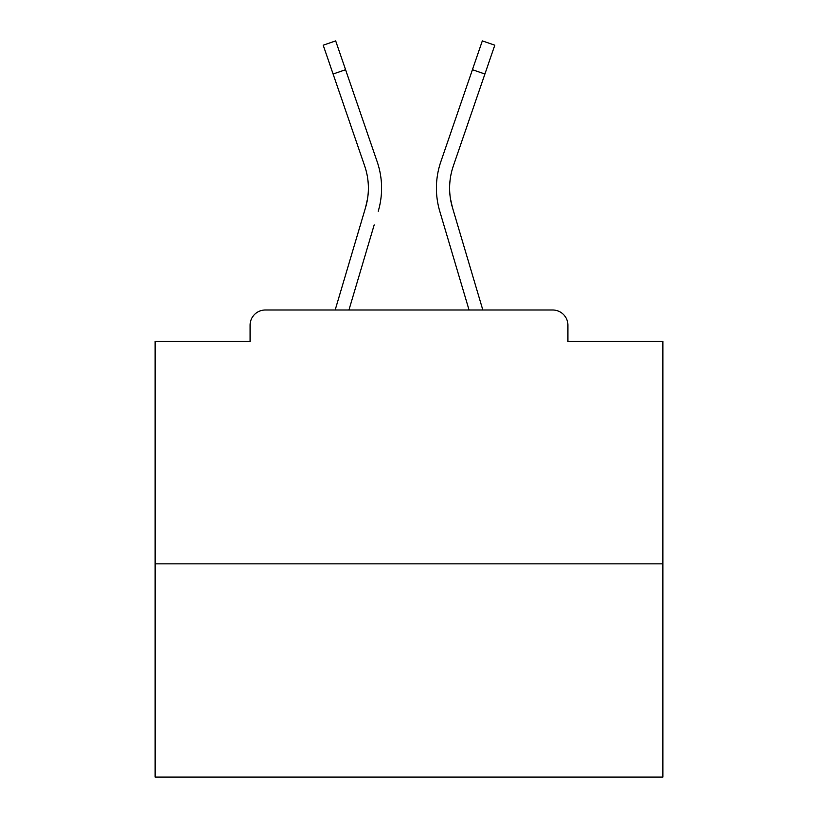 <?xml version="1.0" encoding="UTF-8"?>
<svg xmlns="http://www.w3.org/2000/svg" width="818" height="818" viewBox="0 0 818 818"><rect width="100%" height="100%" fill="white"/><g stroke="black" fill="none" stroke-linecap="round" stroke-linejoin="round"><path stroke-width="1.23" d="M567.917 341.474L567.917 325.227L567.917 341.474L662.866 341.474L662.866 777.1L155.134 777.1L155.134 341.474L250.083 341.474L250.083 325.227L250.083 341.474M662.866 563.858L155.134 563.858M567.917 325.227A15.235 15.235 0 0 0 552.682 309.991L265.318 309.991A15.235 15.235 0 0 0 250.083 325.227M552.682 309.991L482.824 309.991L452.426 207.486L450.421 198.549L452.426 207.486A68.037 68.037 0 0 1 453.305 166.044A68.037 68.037 0 0 0 449.614 188.14A68.037 68.037 0 0 1 453.305 166.044A68.037 68.037 0 0 0 449.614 188.14A68.037 68.037 0 0 1 453.305 166.044A68.037 68.037 0 0 0 449.614 188.14A68.037 68.037 0 0 1 453.305 166.044A68.037 68.037 0 0 0 449.614 188.14A68.037 68.037 0 0 1 453.305 166.044A68.037 68.037 0 0 0 449.614 188.14A68.037 68.037 0 0 1 453.305 166.044A68.037 68.037 0 0 0 449.614 188.14A68.037 68.037 0 0 1 453.305 166.044A68.037 68.037 0 0 0 449.614 188.14A68.037 68.037 0 0 1 453.305 166.044A68.037 68.037 0 0 0 449.614 188.14A68.037 68.037 0 0 1 453.305 166.044A68.037 68.037 0 0 0 449.614 188.14A68.037 68.037 0 0 1 453.305 166.044A68.037 68.037 0 0 0 449.614 188.14A68.037 68.037 0 0 1 453.305 166.044A68.037 68.037 0 0 0 449.614 188.14A68.037 68.037 0 0 1 453.305 166.044A68.037 68.037 0 0 0 449.614 188.14A68.037 68.037 0 0 1 453.305 166.044A68.037 68.037 0 0 0 449.614 188.14A68.037 68.037 0 0 1 453.305 166.044A68.037 68.037 0 0 0 449.614 188.14A68.037 68.037 0 0 1 453.305 166.044A68.037 68.037 0 0 0 449.614 188.14A68.037 68.037 0 0 1 453.305 166.044A68.037 68.037 0 0 0 449.614 188.14A68.037 68.037 0 0 1 453.305 166.044A68.037 68.037 0 0 0 449.614 188.14A68.037 68.037 0 0 1 453.305 166.044A68.037 68.037 0 0 0 449.614 188.14A68.037 68.037 0 0 1 453.305 166.044A68.037 68.037 0 0 0 449.614 188.14A68.037 68.037 0 0 1 453.305 166.044A68.037 68.037 0 0 0 449.614 188.14A68.037 68.037 0 0 1 453.305 166.044A68.037 68.037 0 0 0 449.614 188.14A68.037 68.037 0 0 1 453.305 166.044A68.037 68.037 0 0 0 449.614 188.14A68.037 68.037 0 0 1 453.305 166.044A68.037 68.037 0 0 0 449.614 188.14A68.037 68.037 0 0 1 453.305 166.044A68.037 68.037 0 0 0 449.614 188.14A68.037 68.037 0 0 1 453.305 166.044A68.037 68.037 0 0 0 449.614 188.14A68.037 68.037 0 0 1 453.305 166.044A68.037 68.037 0 0 0 449.614 188.14A68.037 68.037 0 0 1 453.305 166.044A68.037 68.037 0 0 0 449.614 188.14A68.037 68.037 0 0 1 453.305 166.044A68.037 68.037 0 0 0 449.614 188.14A68.037 68.037 0 0 1 453.305 166.044A68.037 68.037 0 0 0 449.614 188.14A68.037 68.037 0 0 1 453.305 166.044A68.037 68.037 0 0 0 449.614 188.14A68.037 68.037 0 0 1 453.305 166.044A68.037 68.037 0 0 0 449.614 188.14A68.037 68.037 0 0 1 453.305 166.044A68.037 68.037 0 0 0 449.614 188.14A68.037 68.037 0 0 1 453.305 166.044A68.037 68.037 0 0 0 449.614 188.14A68.037 68.037 0 0 1 453.305 166.044A68.037 68.037 0 0 0 449.614 188.14A68.037 68.037 0 0 1 453.305 166.044A68.037 68.037 0 0 0 449.614 188.14A68.037 68.037 0 0 1 453.305 166.044A68.037 68.037 0 0 0 449.614 188.14A68.037 68.037 0 0 1 453.305 166.044A68.037 68.037 0 0 0 449.614 188.14A68.037 68.037 0 0 1 453.305 166.044A68.037 68.037 0 0 0 449.614 188.14A68.037 68.037 0 0 1 453.305 166.044A68.037 68.037 0 0 0 449.614 188.14M333.09 73.998L323.192 45.184L335.677 40.9L345.574 69.714L333.09 73.998L364.695 166.044A68.037 68.037 0 0 1 365.574 207.486L367.579 198.549L365.574 207.486L367.579 198.549L365.574 207.486L367.579 198.549L365.574 207.486L367.579 198.549L365.574 207.486L367.579 198.549L365.574 207.486L367.579 198.549L365.574 207.486L367.579 198.549L365.574 207.486L367.579 198.549L365.574 207.486L367.579 198.549L365.574 207.486L367.579 198.549L365.574 207.486L367.579 198.549L365.574 207.486L367.579 198.549L365.574 207.486L367.579 198.549L365.574 207.486L367.579 198.549L365.574 207.486L367.579 198.549L365.574 207.486L367.579 198.549L365.574 207.486L367.579 198.549L365.574 207.486L367.579 198.549L365.574 207.486L367.579 198.549L365.574 207.486L367.579 198.549L365.574 207.486L367.579 198.549L365.574 207.486L367.579 198.549L365.574 207.486L367.579 198.549L365.574 207.486L367.579 198.549L365.574 207.486L367.579 198.549L365.574 207.486L367.579 198.549L365.574 207.486L367.579 198.549L365.574 207.486L367.579 198.549L365.574 207.486L367.579 198.549L365.574 207.486L367.579 198.549L365.574 207.486L367.579 198.549L365.574 207.486L367.579 198.549L365.574 207.486L367.579 198.549L365.574 207.486L367.579 198.549L365.574 207.486L367.579 198.549L365.574 207.486L367.579 198.549L365.574 207.486L367.579 198.549L365.574 207.486L367.579 198.549L365.574 207.486L367.579 198.549L365.574 207.486L335.175 309.991L361.536 221.116L335.175 309.991L361.536 221.116L335.175 309.991L361.536 221.116L335.175 309.991L361.536 221.116L335.175 309.991L361.536 221.116L335.175 309.991L361.536 221.116L335.175 309.991L361.536 221.116L335.175 309.991L361.536 221.116L335.175 309.991L361.536 221.116L335.175 309.991L361.536 221.116L335.175 309.991L361.536 221.116L335.175 309.991L361.536 221.116L335.175 309.991L361.536 221.116L335.175 309.991L361.536 221.116L335.175 309.991L361.536 221.116L335.175 309.991L361.536 221.116L335.175 309.991L361.536 221.116L335.175 309.991L361.536 221.116L335.175 309.991L361.536 221.116L335.175 309.991L265.318 309.991M348.949 309.991L374.194 224.868M443.806 224.868L439.767 211.238A81.238 81.238 0 0 1 440.82 161.759L482.323 40.9L494.808 45.184L453.305 166.044M364.695 166.044A68.037 68.037 0 0 1 368.386 188.14A68.037 68.037 0 0 0 364.695 166.044A68.037 68.037 0 0 1 368.386 188.14A68.037 68.037 0 0 0 364.695 166.044A68.037 68.037 0 0 1 368.386 188.14A68.037 68.037 0 0 0 364.695 166.044A68.037 68.037 0 0 1 368.386 188.14A68.037 68.037 0 0 0 364.695 166.044A68.037 68.037 0 0 1 368.386 188.14A68.037 68.037 0 0 0 364.695 166.044A68.037 68.037 0 0 1 368.386 188.14A68.037 68.037 0 0 0 364.695 166.044A68.037 68.037 0 0 1 368.386 188.14A68.037 68.037 0 0 0 364.695 166.044A68.037 68.037 0 0 1 368.386 188.14A68.037 68.037 0 0 0 364.695 166.044A68.037 68.037 0 0 1 368.386 188.14A68.037 68.037 0 0 0 364.695 166.044A68.037 68.037 0 0 1 368.386 188.14A68.037 68.037 0 0 0 364.695 166.044A68.037 68.037 0 0 1 368.386 188.14A68.037 68.037 0 0 0 364.695 166.044A68.037 68.037 0 0 1 368.386 188.14M378.233 211.238A81.238 81.238 0 0 0 377.18 161.759L345.574 69.714M377.18 161.759L363.049 120.614M469.051 309.991L439.767 211.238M440.82 161.759L454.951 120.614M484.91 73.998L472.426 69.714"/></g></svg>

